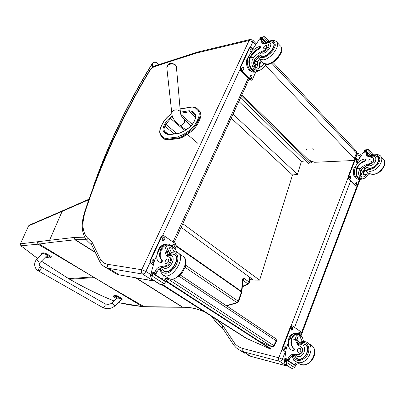 <?xml version="1.0" encoding="UTF-8"?>
<svg xmlns="http://www.w3.org/2000/svg" width="405" height="405" viewBox="0 0 405 405"><rect width="100%" height="100%" fill="white"/><g stroke="black" fill="none" stroke-linecap="round" stroke-linejoin="round"><path stroke-width="0.61" d="M72.743 264.516L93.246 276.924L38.014 244.2L21.004 245.784L20.498 243.82L49.532 240.312L62.117 211.39L28.674 225.808L29.357 225.129M20.792 245.683L37.538 258.405M38.627 241.856L39.3 244.028L38.014 244.2L37.371 242.028M114.301 289.378L94.36 277.587L142.317 306.539L118.493 302.616M237.548 302.712L236.92 302.581L226.309 305.689M241.861 291.939L242.878 280.209L242.544 279.597L241.517 291.438L176.312 245.754M242.878 280.23L244.235 278.524C243.314 277.997 242.752 278.356 242.544 279.597M242.306 286.786L248.564 283.996L247.951 283.849L249.191 282.098L244.235 278.524M135.574 277.789L182.356 307.147L142.611 306.656L144.236 306.767L114.823 289.681M259.853 341.547L271.811 346.705C272.818 347.095 273.608 346.842 274.18 345.936L273.8 345.607L271.993 346.786M180.346 275.035L275.845 338.727L276.205 340.808L276.585 341.147L276.058 338.874M308.737 161.311L309.86 162.405L309.496 162.744L308.737 161.311L241.395 95.914L310.458 162.982L311.404 162.704L241.891 94.836M305.542 160.826L301.406 161.453L297.407 174.352L292.542 175.016L259.61 280.144L253.616 280.118L249.404 279.445M309.572 162.734L308.716 163.893L240.484 97.904M308.711 161.332L309.091 161.701M182.792 223.702L259.61 280.144M301.406 161.453L238.874 101.412M297.407 174.352L233.032 114.154M292.542 175.016L231.204 118.139M354.729 150.422L356.051 150.781L356.83 154.33L355.307 158.421M271.72 63.17L356.425 153.034L354.345 158.608L354.805 159.362M354.481 160.198L353.317 160.522L314.614 162.284L310.453 160.719M306.089 149.126L307.132 149.774L306.089 149.126M312.22 148.726L313.273 149.379L312.22 148.726M354.345 158.608L265.493 65.478M161.575 284.604L245.936 338.145L271.082 349.353L165.523 281.06M271.082 349.353L271.284 348.948L166.293 280.943M168.207 139.821L177.952 138.692L177.253 138.105L167.508 139.249L168.207 139.821L164.632 139.254L163.681 138.525M198.647 122.077L199.554 120.088L198.86 119.475L197.959 121.465L198.647 122.077C196.612 126.325 193.666 129.802 189.813 132.516L189.11 131.919C192.967 129.2 195.919 125.717 197.959 121.465L197.022 121.125C195.089 125.155 192.289 128.466 188.629 131.048L183.885 134.257L177.056 137.128L167.311 138.287C165.311 138.505 163.802 138.024 162.775 136.844L160.831 134.556C159.474 132.719 159.646 129.919 161.357 126.152L162.248 124.279C164.121 120.503 166.744 117.389 170.115 114.924L171.852 113.704M183.885 134.257L185.065 135.721L189.813 132.516M197.929 119.136L198.86 119.475C200.657 115.293 200.693 112.266 198.971 110.403L196.739 108.251L195.817 108.368L198.045 110.519C199.675 112.291 199.635 115.167 197.929 119.136L197.022 121.125M199.655 111.016C201.376 112.884 201.346 115.906 199.554 120.088M185.065 135.721C182.498 137.432 180.129 138.424 177.952 138.692M150.746 274.565L145.891 271.441L141.704 269.73C141.026 271.563 141.325 273 142.601 274.038C143.851 274.058 144.95 273.193 145.891 271.441L150.088 262.435M141.704 269.73L107.907 264.349C104.637 263.792 102.151 262.136 100.455 259.377L92.062 242.149L91.515 244.554L91.793 245.136M100.455 259.377L99.827 261.757L100.232 262.496M284.477 360.592L282.396 359.25L278.812 357.762C278.321 359.336 278.518 360.506 279.404 361.255C280.685 361.427 281.683 360.759 282.396 359.25L285.302 351.661M278.812 357.762L242.995 348.513C239.487 347.576 236.621 345.698 234.399 342.878L222.785 325.443L222.502 328.045M234.399 342.878L233.822 345.136L234.07 345.485M169.948 257.529L170.247 257.732C172.93 258.673 170.353 265.27 166.936 266.166L166.151 265.645C169.568 264.748 172.15 258.142 169.472 257.205L168.455 256.836C166.177 255.717 165.022 253.489 164.997 250.158C165.25 247.187 166.83 245.541 169.73 245.227L170.956 245.349L172.935 246.534L175.562 249.283L169.73 245.227M175.562 249.283L176.479 252.123M167.574 255.53L166.652 251.292C166.9 248.65 168.293 247.475 170.829 247.764L172.201 248.397L174.59 251.854M167.766 244.104C164.227 243.537 161.423 245.217 159.352 249.146L158.117 251.809C156.041 256.821 156.401 260.182 159.185 261.888L160.233 262.182C161.514 261.721 161.965 260.931 161.595 259.813C159.206 257.676 158.952 254.178 160.826 249.318L159.352 249.146M159.185 261.888L160.866 262.602C162.142 262.141 162.597 261.352 162.223 260.233C159.833 258.096 159.575 254.598 161.443 249.743L161.762 249.09L161.139 248.665L160.826 249.318M161.139 248.665C163.256 245.157 165.959 243.689 169.255 244.261L172.672 246.351M151.728 273.142L151.44 272.064L154.639 260.248L156.988 255.19M167.989 278.048L166.698 280.569L165.053 279.501L163.939 280.3M161.762 267.857C159.838 268.267 158.218 269.679 156.892 272.089L156.117 273.704L154.999 274.519M166.698 280.569L165.22 281.009L164 280.311M159.95 284.376L161.504 284.604L164.243 283.814L152.796 276.458L152.629 275.597L153.252 273.39L151.455 273.097L150.898 274.069L150.564 276.083L151.647 278.984L153.12 279.242L152.938 279.759L151.647 278.984M152.796 276.458L153.12 279.242M161.762 249.09C163.686 245.941 166.131 244.625 169.108 245.152L169.786 245.227M159.818 262.308L158.978 261.787M160.461 270.16L159.069 269.244M160.481 270.292L158.993 269.315M165.053 279.501L166.364 276.939M168.581 247.956L168.632 247.992C170.029 249.024 170.834 250.568 171.042 252.634M167.032 249.515L167.766 249.88L169.077 251.632M166.799 250.148L167.554 251.333M162.537 279.399L163.433 275.096M153.308 273.436L165.787 281.5L164.243 283.814M166.151 265.645L160.547 266.718C158.492 266.885 156.71 268.307 155.206 270.991L154.062 273.912M157.54 253.216C157.985 249.323 159.676 246.64 162.602 245.182M153.11 264.789L150.736 263.225C149.88 262.516 149.683 261.544 150.139 260.314L161.246 236.505L163.25 235.432M153.176 264.566L151.252 263.301C150.402 262.587 150.204 261.615 150.655 260.385L161.767 236.55L163.585 235.462L175.532 243.724L176.089 246.569L175.157 248.614M172.333 246.002L172.894 244.645L174.13 243.896C174.93 244.256 175.168 244.959 174.839 246.002L174.079 247.409M162.405 238.555L162.84 237.613L164.096 236.864C164.926 237.229 165.174 237.948 164.835 239.011L164.4 239.947L163.139 240.702C162.314 240.332 162.066 239.618 162.405 238.555M153.768 262.698L152.665 263.073L151.981 260.947L152.432 259.985L153.784 259.21L154.624 260.283M173.755 243.891L174.312 245.946L173.745 247.121M163.711 236.859L164.314 238.96L162.992 240.656M153.394 259.185L153.956 261.266L153.51 262.227L152.533 263.027M168.1 254.35L167.604 252.092M169.72 253.287L168.586 251.951L166.779 253.059M169.938 253.165C169.052 251.399 168.004 251.328 166.794 252.938L166.769 252.993M170.049 253.105C169.143 251.262 168.04 251.151 166.738 252.776M170.085 253.084L168.677 251.47L166.698 252.381M164.658 271.482L164.921 271.861M175.856 255.59L175.405 255.489M172.697 254.173L174.525 254.507C181.607 257.135 171.042 275.137 164.389 271.679L162.39 269.416M168.07 256.643L167.346 255.682C170.368 253.955 172.662 253.616 174.221 254.674C180.584 256.957 172.105 273.122 165.296 271.568L163.417 270.651M166.936 266.166L161.727 267.492L160.547 266.718M161.742 267.771L161.727 267.492M165.847 263.761C168.475 262.718 169.29 261.164 168.293 259.094C166.526 258.162 163.676 262.977 165.579 263.685L165.847 263.761M266.662 64.506L263.706 67.215C261.934 69.204 260.137 70.354 258.309 70.662L257.104 70.607L253.515 69.149L252.34 65.711L257.104 70.607M252.34 65.711C251.272 62.588 251.839 59.732 254.056 57.151C257.145 53.916 260.359 51.769 263.711 50.701L264.323 51.359C268.161 49.283 269.614 47.051 268.682 44.656L268.368 44.317M266.029 43.436C274.418 38.713 270.702 51.81 263.179 53.273L260.85 52.863L259.954 54.604L255.383 58.533C253.069 61.621 253.014 64.516 255.221 67.22L258.274 68.404L262.405 65.858L264.384 63.955M258.957 70.546L256.193 71.877C251.389 72.667 247.096 63.747 249.571 57.935L249.824 57.373C252.031 53.364 255.12 50.326 259.094 48.261L260.126 46.438L259.721 46.388C255.317 47.744 251.839 50.787 249.283 55.51L248.275 57.682C245.349 63.367 249.652 72.986 254.659 72.146L255.312 72.034M250.978 52.711L252.436 49.572L258.932 39.948L262.349 38.915M263.711 50.701C267.548 48.625 269.001 46.388 268.075 43.998L261.817 43.219L261.595 40.454L262.369 38.91L263.427 40.049L262.567 43.487M269.016 41.32L264.824 36.749L263.377 36.809L267.988 41.816M256.699 70.946L256.107 71.047C251.763 71.766 247.87 63.737 250.072 58.457L250.32 57.89C252.528 53.88 255.616 50.848 259.59 48.787L260.617 46.97L260.207 46.529M261.119 60.836L259.19 66.45L262.405 65.858M256.365 57.54C258.937 59.879 259.878 62.851 259.19 66.45M255.575 58.33C258.142 61.56 258.395 64.805 256.34 68.055M254.532 59.636L255.423 60.502M256.183 65.104L254.922 66.886M254.634 65.392L254.365 66.055M262.951 41.72L264.485 43.37M260.218 39.391L259.752 38.89L260.101 38.151L262.202 37.68L263.377 36.809M263.584 36.744L261.002 37.346L260.101 38.151M262.202 37.68L262.091 38.116L266.394 42.773M259.752 38.89L262.091 38.116M251.93 71.538C247.754 70.996 244.893 63.124 247.247 58.502L248.918 56.295M251.08 80.251L250.006 79.886L240.514 70.338L240.049 67.549L249.156 48.023L250.447 47.198M255.849 71.938L252.442 79.405L251.48 80.185L250.558 79.795L241.061 70.242L240.595 67.448L249.703 47.906L250.579 47.172L251.596 47.593L252.826 48.889M243.678 69.113L242.656 70.43C241.709 70.197 241.38 69.468 241.663 68.237L242.681 66.916C243.628 67.149 243.957 67.878 243.678 69.113L243.127 69.215M251.94 77.471L250.923 78.788C250.012 78.55 249.693 77.831 249.971 76.626L250.984 75.31C251.9 75.543 252.219 76.267 251.94 77.471L251.389 77.563L250.69 78.767M251.282 52.058L251.211 52.073C250.27 51.85 249.931 51.116 250.209 49.876L251.171 48.595L252.3 49.861M250.67 75.426L251.389 77.563M255.322 64.339L254.856 61.535M254.796 63.55L256.152 64.648L257.023 63.929C257.403 62.233 256.952 61.231 255.671 60.917L254.618 62.471M257.221 64.005C257.357 61.145 256.562 60.315 254.826 61.514C254.694 64.385 255.494 65.21 257.221 64.005M257.307 64.086C257.448 61.033 256.598 60.148 254.745 61.428C254.603 64.496 255.454 65.382 257.307 64.086M257.296 61.823L255.611 60.466C253.783 62.238 253.981 63.782 256.208 65.099L257.286 64.203L257.519 63.175M259.823 54.7L260.744 56.062L263.645 56.457C269.7 55.581 277.06 44.914 273.188 42.641L272.003 42.16M260.85 52.863L264.323 51.359M265.847 45.37C263.68 46.433 262.835 47.663 263.321 49.061C265.7 48.782 266.809 47.582 266.647 45.471L265.847 45.37M369.578 173.973L367.644 175.623C365.72 177.724 363.968 178.813 362.389 178.888L360.197 179.602C356.532 178.215 355.266 174.53 356.405 168.551L356.77 168.925L356.957 168.424C358.698 164.865 361.452 162.42 365.229 161.089L366.044 159.484L365.786 159.2M356.957 168.424L360.658 168.338C358.734 170.49 358.162 172.824 358.941 175.345L362.389 178.888M360.658 168.338C363.391 165.701 366.383 164.152 369.643 163.691L370.084 164.162C373.709 162.795 374.898 160.856 373.668 158.345L373.562 158.233M370.514 156.811C378.614 153.171 376.822 165.66 369.163 165.842L366.758 165.037L365.766 166.278L361.619 169.341C359.605 171.917 359.417 174.231 361.052 176.281L362.576 177.02C363.892 176.965 365.264 176.175 366.702 174.641L368.337 173.213M356.405 168.551L356.597 168.05C358.339 164.491 361.093 162.046 364.87 160.709L365.69 159.099L365.269 158.978C360.966 159.54 357.812 161.919 355.813 166.121L355.063 168.085C353.641 174.211 354.846 178.053 358.678 179.612L359.139 179.612M358.941 175.345L359.559 177.886L362.359 178.888L360.227 178.909C356.911 177.663 355.762 174.337 356.77 168.925M356.476 164.744L358.055 160.613L363.452 152.27L364.252 151.875L366.733 151.764L366.626 152.093L367.568 153.105L366.743 151.769M369.643 163.691C373.263 162.319 374.458 160.38 373.228 157.869L366.793 156.001L366.221 153.242L366.626 152.093M372.954 154.432L368.388 149.455L367.431 149.804L371.987 154.75M360.642 178.904L360.227 178.909M367.568 153.105L367.158 156.239M364.783 169.563L363.523 174.687L366.702 174.641M362.5 168.526C363.528 170.444 363.867 172.5 363.523 174.687M361.508 169.457L361.771 170.338M361.781 173.755L360.804 175.993M360.592 174.013L360.166 174.737M367.203 154.133L369.147 156.229M364.606 151.855L364.196 151.414L364.459 150.746L366.53 150.655L367.431 149.804M368.322 149.46L365.087 149.916L364.459 150.746M353.271 172.51L353.287 171.406M366.53 150.655L366.469 151.065L370.499 155.419M364.196 151.414L366.469 151.065M356.942 178.899C353.636 177.279 352.623 173.806 353.904 168.49L355.975 165.726M359.453 179.607L357.311 185.262L356.395 186.052L349.044 178.894L348.72 176.59L355.504 158.952L356.375 158.188L358.364 160.005M350.963 177.618L350.052 178.873L349.495 177.127L349.768 176.413L350.401 175.871L350.963 177.618L350.416 177.623L349.819 178.787M356.957 183.683L356.061 184.933L355.519 183.207L356.415 181.956L356.957 183.683L356.41 183.683M357.296 161.084L356.425 162.304L355.858 160.552L356.127 159.853L356.729 159.332L357.296 161.084L356.749 161.099L356.187 162.223M355.929 185.819L355.382 185.819L348.497 178.894L348.173 176.595L354.957 158.973L356.273 158.193M350.092 175.962L350.416 177.623M356.42 159.433L356.749 161.099M360.404 172.839L360.394 171.3M360.546 173.188L361.164 173.629L362.009 172.884C362.303 171.604 362.05 170.804 361.25 170.485L360.541 170.945M362.186 172.955C362.338 170.581 361.776 169.938 360.496 171.037L360.445 172.96C361.022 174.008 361.604 174.003 362.186 172.955M360.349 171.204C360.258 173.674 360.87 174.322 362.186 173.153L362.242 171.072C361.776 170.125 361.23 169.994 360.612 170.662M362.08 170.738L360.926 170.166M360.035 172.231L361.154 174.003L362.085 173.34M366.717 167.741L366.464 167.219M377.749 157.246L378.26 157.545M365.538 166.399L366.5 167.579L369.481 168.465C375.491 168.642 381.606 159.474 377.43 156.568L375.45 155.712M366.758 165.037L370.084 164.162M377.84 157.373L378.498 158.046M371.152 158.836C369.092 159.504 368.393 160.562 369.056 162.02C371.425 162.162 372.403 161.18 371.977 159.079L371.152 158.836M301.609 347.095L301.624 347.105C303.973 349.96 303.239 352.431 299.411 354.512L298.865 354.152C302.692 352.067 303.431 349.596 301.082 346.736L300.004 346.27C297.538 344.954 296.06 342.741 295.579 339.643C295.412 336.899 296.374 335.269 298.455 334.763L299.852 334.965L302.55 337.613L298.455 334.763M302.55 337.613L303.487 341.486M298.353 344.64L296.733 340.433C296.652 337.765 297.604 336.58 299.594 336.884L300.196 337.193L302.358 341.562M297.305 333.517L296.516 333.345C293.812 332.763 291.62 334.368 289.94 338.17L289.048 340.499C287.631 344.913 288.461 348.082 291.539 350.006L292.648 350.406C293.883 350.133 294.233 349.454 293.701 348.371C290.977 346.098 290.233 342.812 291.463 338.514L289.94 338.17M291.539 350.006L293.083 350.7C294.324 350.426 294.673 349.748 294.141 348.664C291.413 346.391 290.668 343.106 291.899 338.813L292.121 338.241L291.686 337.942L291.463 338.514M291.686 337.942C293.397 334.51 295.508 333.087 298.024 333.674L299.862 334.97M285.201 359.377L284.801 358.339L286.416 347.758L288.552 342.169M297.488 362.546L296.5 364.758L295.346 364.009L294.324 364.627M299.411 354.512L294.055 355.215C292.157 355.352 290.689 356.466 289.666 358.557L289.099 359.959L288.071 360.582M296.5 364.758L295.199 365.118L294.389 364.642M291.018 368.084L292.552 368.393L294.617 367.588L286.613 362.445L286.887 359.817L285.014 359.326L284.68 359.63L284.29 361.837L285.16 364.242L286.689 364.647L286.36 364.961L285.16 364.242M286.613 362.445L286.689 364.647M292.121 338.241C293.676 335.158 295.584 333.887 297.857 334.419L299.153 334.697M291.98 350.3L291.18 349.809M292.491 356.845L291.484 356.182M292.526 356.967L291.418 356.238M295.346 364.009L296.323 361.812M297.462 337.431L298.201 340.919M296.718 339.122L296.9 339.689M292.845 363.67L293.316 358.85M286.948 359.863L295.655 365.482L294.617 367.588M288.127 341.759L288.147 341.435M298.865 354.152L293.331 354.471C291.266 354.38 289.651 355.484 288.487 357.787L287.418 360.156M288.168 343.177C288.193 337.785 290.02 334.596 293.645 333.609M285.495 351.788L282.771 350.001L282.371 347.627L290.39 326.789L292.202 325.822M285.53 351.591L283.313 350.138L282.913 347.758L290.932 326.901L292.364 325.858L300.667 331.644L301.047 333.973L300.5 335.416M298.379 333.811L298.784 332.652L299.751 331.933L300.156 333.614L299.675 334.763M291.372 328.516L291.686 327.691L292.673 326.972L293.093 328.673L292.774 329.498L291.787 330.217L291.372 328.516M283.844 348.113L284.168 347.272L285.206 346.528L285.601 348.219L285.282 349.059L284.239 349.804L283.844 348.113M299.411 331.938L299.614 333.497L299.275 334.383M292.334 326.972L292.552 328.556L291.585 330.1M284.862 346.518L285.064 348.087L284.042 349.682M297.493 343.121C298.212 341.83 298.141 340.853 297.275 340.2L296.708 340.23M297.584 343.329C298.546 341.253 298.252 340.2 296.703 340.17M297.629 343.425L298.283 341.567C298.151 340.23 297.619 339.724 296.693 340.048M298.217 341L297.371 339.795L296.683 339.83M296.47 358.303L297.042 358.921M306.023 345.009L305.243 344.716M301.771 343.663L304.854 344.179C312.356 347.48 304.104 362.824 296.916 358.86L294.131 355.398M299.417 345.946L298.283 344.68C300.55 343.45 302.667 343.339 304.626 344.336C311.359 347.232 304.965 361.133 297.872 358.901L295.837 357.828M297.827 359.194L297.3 358.805M305.664 345.055L306.58 345.632M298.313 352.375C300.834 351.727 301.452 350.391 300.161 348.356C297.478 348.68 296.769 349.986 298.034 352.274L298.313 352.375M94.643 183.602C109.472 141.856 128.719 101.863 152.386 63.631L152.128 63.727C127.874 102.89 108.251 143.912 93.261 186.801L93.236 186.877M152.685 67.296L152.386 63.631C153.617 62.107 155.13 61.854 156.927 62.866L156.775 62.572C155.652 61.606 153.328 61.601 152.133 63.727M102.708 307.511L38.667 271.067C36.415 269.917 35.068 267.897 34.628 264.997C34.536 262.688 35.372 260.633 37.123 258.825L37.012 259.362C37.974 261.321 39.158 262.212 40.561 262.035C38.769 263.766 38.915 265.422 41.006 266.996L41.351 267.508C41.067 269.588 40.171 270.773 38.667 271.067L38.667 271.067C40.723 270.236 41.502 268.88 41.006 266.996C39.508 267.285 38.612 268.469 38.318 270.55M116.529 298.556L113.334 296.597C113.77 296.04 115.162 296.05 117.501 296.622L121.368 298.915L122.001 299.705L121.272 299.973M116.559 297.326L115.071 296.627L116.559 297.326M112.438 302.459L112.423 302.474C112.656 304.271 113.643 305.304 115.39 305.567L121.611 299.649C120.822 298.465 119.257 297.979 116.908 298.191L116.898 298.207M122.001 299.705L122.249 299.052L121.611 298.257L117.749 295.964C115.41 295.392 114.023 295.382 113.582 295.944L113.314 296.637M117.501 296.622L117.749 295.964M41.649 254.259L41.588 253.814C42.49 253.226 44.12 253.484 46.474 254.583L50.949 257.529C50.504 258.106 49.187 258.132 47 257.605L45.714 256.846M49.152 257.529L47.491 256.704L49.152 257.529M40.561 262.035L46.929 255.626C47.942 254.826 42.778 253.003 42.009 253.894L41.993 253.91M50.995 257.423L51.319 256.578L46.778 253.889C44.423 252.791 42.793 252.533 41.892 253.12L41.588 253.814M51.015 257.271L51.319 256.578M175.38 65.154C172.479 62.714 169.847 62.967 167.478 65.904M72.181 264.182L39.3 244.028L50.174 242.539L49.532 240.312L74.636 237.396L84.63 237.214M41.416 261.174L68.44 278.569M41.366 261.22L69.609 279.248C84.66 287.894 99.463 295.129 114.023 300.945C99.26 294.997 84.508 287.778 69.776 279.278L94.36 277.587L93.246 276.924L68.678 278.64L69.538 279.202M88.776 199.726L62.117 211.39L62.714 210.701L67.903 208.418M67.387 209.071L67.969 208.388L88.958 199.204M74.323 237.436L74.981 239.77L50.174 242.539M74.636 237.396L75.305 239.73L74.981 239.77L95.388 252.573M86.255 239.725L75.305 239.73L95.226 252.234M37.493 258.456L20.868 245.739L20.387 243.901L28.547 225.919M94.775 277.567L93.661 276.899M183.207 307.284L183.095 307.284C190.558 307.243 197.605 308.772 204.231 311.87C197.463 308.691 190.284 307.117 182.695 307.147L136.07 277.881M156.669 307.056L182.863 307.284M174.216 244.286L173.679 243.911M249.586 277.182L249.191 282.098L249.515 282.69L248.564 283.996M173.365 244.261L174.469 245.035M176.21 246.255L241.415 291.889L238.261 301.178L185.682 265.209M241.785 292.359L241.517 291.438L241.77 292.4L238.636 301.634M185.12 267.315L236.92 302.581L238.261 301.178L238.626 301.674L237.507 302.722L226.633 305.907M242.868 280.341L247.951 283.849L242.347 286.355M142.742 306.666L129.711 304.909L118.483 302.626M144.357 306.772L156.538 307.051M156.553 307.056L156.163 306.924M167.559 278.777L271.775 346.68L259.823 341.526M179.03 276.25L276.205 340.808L273.8 345.607L172.52 279.268M253.616 280.118L181.136 227.311M247.723 339.091L162.476 284.518M245.936 338.145L162.197 284.558M193.058 112.777L192.907 111.603L189.277 110.732L189.489 111.805L192.355 112.215L192.861 112.6M192.896 112.636L195.073 114.767M195.296 115.01L195.129 113.77L192.907 111.603M189.277 110.732L180.392 112.16M180.488 113.238L189.489 111.805L195.6 117.217M194.83 119.672L195.038 119.541C196.182 116.888 196.212 114.964 195.129 113.77M193.97 121.859L195.038 119.541M172.292 116.108L170.13 117.627L170.632 118.538L172.641 117.136M193.747 113.451L195.023 114.701C195.914 115.471 195.853 117.121 194.84 119.642L193.939 121.621C192.704 124.178 190.932 126.274 188.619 127.914L188.543 128.127C190.978 126.4 192.841 124.198 194.132 121.52M170.13 117.627L167.103 120.432L164.845 123.91L165.817 124.269L170.632 118.538L183.961 129.949M188.619 127.914L183.819 131.336L188.543 128.127M164.845 123.91L163.954 125.788L164.926 126.147L165.817 124.269L176.707 133.458M183.9 131.124L178.747 133.488L183.819 131.336M163.954 125.788C162.81 128.319 162.699 130.192 163.625 131.412L164.632 131.271C163.787 130.162 163.883 128.456 164.926 126.147L174.023 133.792M179.126 133.154L169.376 134.379L168.92 134.713L178.747 133.488M163.625 131.412L165.599 133.69L166.612 133.549L164.632 131.271L168.394 134.409M169.295 134.384L167.331 134.136L166.612 133.549M165.599 133.69L168.92 134.713M180.119 109.056L190.907 107.219C193.003 106.879 194.643 107.264 195.817 108.368M192.279 124.376L180.721 114.296M190.907 107.219L191.276 106.93L195.98 107.669L198.971 110.403L198.045 110.519M191.216 106.935L181.076 108.849M181.41 108.565L181.07 108.849M188.629 131.048L189.11 131.919L184.366 135.123C181.799 136.844 179.425 137.837 177.253 138.105L177.056 137.128M167.311 138.287L167.508 139.249L163.939 138.677L164.632 139.254M162.775 136.844L162.663 137.584L163.939 138.677L160.724 135.295L162.663 137.589M160.831 134.556L160.724 135.295C159.236 133.123 159.398 130.101 161.215 126.228L161.236 126.411M161.357 126.152L162.127 124.537M162.248 124.279L162.101 124.355C164.02 120.487 166.713 117.288 170.181 114.757L171.836 113.592M198.035 143.476L187.237 134.252M154.077 281.06L120.027 275.051M102.971 265.665L106.105 267.634L108.788 268.393L119.045 274.742L116.336 273.952L113.289 272.074M248.27 78.14L173.026 241.962M154.022 280.63L153.115 280.741L142.601 274.038L108.788 268.393C107.543 267.411 107.249 266.06 107.907 264.349M92.062 242.149L87.262 237.679L87.075 240.676L87.591 241.198M87.262 237.679C82.205 231.908 81.638 222.831 85.561 210.448L84.959 211.01M85.561 210.448C101.954 161.362 123.236 114.985 149.41 71.326L148.984 71.538M149.41 71.326C150.949 68.916 152.695 67.321 154.659 66.552L155.631 65.656L197.2 52.184M154.659 66.552L196.344 53.075L197.711 52.032M196.344 53.075L197.883 51.992L250.133 39.447M196.683 52.979L249.095 40.465L250.315 39.407L252.811 40.141L252.867 41.862L255.484 44.651M141.75 269.695L249.11 40.485L252.867 41.862L250.371 47.218M162.694 235.386L239.998 69.483M222.785 325.443L216.958 320.527L217.024 323.392M216.958 320.527L215.369 318.922M214.756 318.193L214.564 317.94M356.704 154.675L358.147 153.551L359.918 154.219L360.197 155.93L356.937 154.69L355.565 158.254M294.592 327.377L350.598 181.01M359.255 158.39L360.197 155.93L360.536 156.295M348.037 177.825L291.114 325.848M282.214 348.983L278.848 357.736M242.995 348.513C242.514 350.001 242.716 351.11 243.597 351.834L279.404 361.255L286.725 365.923L250.892 356.349L243.597 351.834L238.459 349.535L235.983 347.576L233.862 345.217M237.072 348.523L244.519 353.155M357.266 185.379L301.102 333.806M287.631 365.923L286.725 365.923L287.98 366.15M250.892 356.349L247.961 355.286L250.892 356.349M251.338 356.511L287.16 366.09M155.059 274.529L154.123 273.927M150.63 275.263L152.629 275.597M160.258 284.432L152.938 279.759M162.223 260.233L161.595 259.813M160.866 262.602L160.233 262.182M150.898 274.069L152.872 274.393M159.965 284.376L152.65 279.708M167.462 278.969L165.812 277.901M156.892 272.089L155.206 270.991M156.117 273.704L154.427 272.606M151.44 272.064L154.452 272.55M165.777 281.926L153.232 273.82M161.443 249.743L164.997 250.158M161.767 236.55L161.246 236.505M174.413 246.934L173.887 246.878M174.839 246.002L174.312 245.946M164.4 239.947L163.878 239.897M164.835 239.011L164.314 238.96M153.91 262.283L153.51 262.227M154.249 261.306L153.956 261.266M150.655 260.385L150.139 260.314M151.252 263.301L150.736 263.225M167.473 255.332C169.801 253.479 171.988 252.644 174.034 252.831C179.263 253.282 179.126 262.45 173.613 268.717C168.202 275.111 160.906 274.6 160.917 268.08M178.752 253.414L182.417 255.955C191.884 259.494 177.972 283.328 169.052 278.691L167.751 277.84M167.311 254.978C171.786 252.143 174.535 251.12 175.557 251.92L177.451 252.512C186.882 256.006 172.844 279.971 163.969 275.375L162.613 274.468M167.579 256.183C171.695 254.386 173.527 255.833 173.082 260.526C171.31 265.604 168.515 268.292 164.698 268.586L162.724 267.184M249.824 57.373L248.275 57.682M262.151 39.189L263.447 40.591M258.932 39.948L262.126 39.234M249.571 57.935L250.072 58.457M259.094 48.261L259.59 48.787M260.648 37.528L262.774 37.047M259.853 38.9L260.293 39.376M261.731 38.48L262.172 38.956M263.513 40.404L265.974 43.062M261.595 40.454L262.896 41.857M250.32 57.89L254.056 57.151M250.558 79.795L250.006 79.886M243.309 69.898L242.762 69.999M251.581 78.251L251.034 78.342M249.703 47.906L249.156 48.023M240.595 67.448L240.049 67.549M241.061 70.242L240.514 70.338M254.092 65.499L256.208 65.099M258.719 55.5C259.261 57.287 260.734 57.976 263.139 57.571C267.943 56.715 274.443 50.21 275.243 45.421C275.233 40.419 272.104 39.751 265.862 43.421M258.846 58.447L259.666 59.307L263.503 59.844C271.563 58.73 281.409 44.484 276.24 41.442C274.225 40.404 272.95 40.06 272.418 40.399L271.244 40.581C271.446 40.5 269.411 40.824 265.66 43.284M262.835 62.628L263.65 63.484L267.492 64.051C275.562 62.998 285.343 48.828 280.154 45.745L277.045 42.322M265.498 43.391C269.603 41.153 270.403 41.426 272.879 42.722C276.63 44.93 269.502 55.262 263.635 56.113L260.82 55.733L260.228 55.1M356.597 168.05L355.063 168.085M363.452 152.27L366.611 152.128M364.87 160.709L365.229 161.089M364.859 150.149L366.955 150.047M364.298 151.445L364.682 151.855M366.155 151.359L366.535 151.774M367.608 152.933L370.109 155.631M366.221 153.242L367.163 154.254M350.69 178.332L350.143 178.337M356.689 184.391L356.147 184.391M357.028 161.777L356.486 161.798M355.504 158.952L354.957 158.973M348.72 176.59L348.173 176.595M349.044 178.894L348.497 178.894M364.52 167.007C365.361 168.642 366.889 169.462 369.107 169.467C374.023 169.457 379.936 163.848 379.85 159.246C378.786 154.351 375.258 153.465 369.254 156.588M364.475 169.174L365.411 170.161L369.355 171.335C377.359 171.609 385.535 159.383 379.976 155.495C375.759 153.333 372.003 153.682 368.712 156.532M367.365 172.206L368.292 173.178L372.235 174.368C380.229 174.677 388.365 162.506 382.801 158.598L380.887 156.497M369.75 156.659C374.615 154.685 374.514 155.338 377.176 156.649C381.221 159.464 375.298 168.348 369.476 168.176L366.581 167.321L365.902 166.597M288.137 360.597L287.484 360.177M284.381 361.174L286.462 361.721M291.478 368.231L286.36 364.961M294.141 348.664L293.701 348.371M293.083 350.7L292.648 350.406M284.578 360.161L286.639 360.693M291.175 368.15L286.057 364.88M294.151 355.013L293.331 354.471M297.057 363.371L295.903 362.622M289.666 358.557L288.487 357.787M289.099 359.959L287.92 359.194M284.801 358.339L287.935 359.144M295.696 365.877L286.927 360.212M291.899 338.813L295.579 339.643M290.932 326.901L290.39 326.789M299.847 334.429L299.305 334.312M300.156 333.614L299.614 333.497M292.774 329.498L292.233 329.381M293.093 328.673L292.552 328.556M285.282 349.059L284.74 348.928M285.601 348.219L285.064 348.087M282.913 347.758L282.371 347.627M283.313 350.138L282.771 350.001M297.943 344.007C300.019 342.625 302.079 342.149 304.13 342.564C309.43 343.617 310.554 351.94 305.937 357.089C299.892 362.11 295.564 361.543 292.952 355.393M308.499 343.344L310.534 344.756C320.507 349.166 309.633 369.481 300.044 364.216L298.617 363.285M297.67 343.501C300.12 341.764 302.667 341.162 305.304 341.693L307.066 342.352C317.034 346.746 306.084 367.163 296.5 361.903L294.992 360.901M298.703 345.338C307.527 341.258 305.755 358.364 297.478 356.481L295.28 354.952M93.018 187.642L93.459 187.105M93.535 186.543L92.882 188.305M157.135 65.17L156.927 62.866L158.851 64.613M121.368 298.915L121.611 298.257M115.39 305.567C111.405 308.853 107.219 309.521 102.829 307.582C104.915 306.904 105.609 305.628 104.915 303.745L41.113 267.062M46.474 254.583L46.778 253.889M311.556 161.499L311.288 162.38M166.916 68.673L171.821 113.243C171.897 117.804 175.087 121.809 180.043 125.373L181.131 125.413C184.184 123.626 185.298 121.708 184.462 119.657C183.156 118.437 182.073 117.04 181.202 115.471L180.473 113.106C180.883 109.517 173.654 108.611 172.13 112.074L171.892 113.926M185.789 129.843L179.79 125.175M176.393 66.881C175.638 65.159 175.092 64.329 174.757 64.4C172.778 63.529 171.431 63.241 170.723 63.534C169.143 63.241 167.842 64.673 166.825 67.848C166.683 62.734 176.924 62.648 176.474 67.757L180.412 112.418M62.659 210.727L29.342 225.134L28.558 225.894L20.387 243.901M211.663 316.209L211.972 316.285M249.52 282.594L249.936 277.435M276.585 341.147L274.185 345.926M356.886 154.189L356.329 151.085M273.016 62.436L356.051 150.781M247.298 338.894L162.37 284.533M181.379 108.57L180.103 108.869M154.705 281.065L119.516 274.96L116.336 273.952L106.105 267.634C103.397 266.368 101.321 264.46 99.878 261.913M250.776 75.462L249.844 77.502M249.146 79.021L174.079 242.701M173.492 243.982L172.495 246.159M99.827 261.757L91.515 244.554M155.515 65.696C152.903 66.749 150.736 68.683 149.01 71.493C122.786 115.228 101.447 161.691 84.994 210.894C80.732 223.722 81.425 233.65 87.075 240.676L91.824 245.197M256.147 43.689L252.993 40.333M233.822 345.136L222.315 327.761M211.987 316.801L216.771 323.16L222.517 328.065M357.028 153.611L358.01 153.561M361.088 155.464L360.126 154.442M301.036 335.796L360.08 179.602M165.22 281.009L164.956 280.964M160.415 284.467L159.894 284.371M169.872 247.657L170.829 247.764M152.457 279.627L159.884 284.371M153.287 273.416L165.787 281.5M168.586 251.951L168.267 251.91M168.283 251.424L166.652 251.227M175.497 255.18L174.525 254.507M183.789 256.922C185.692 259.311 186.391 261.65 185.875 263.928L185.151 267.234L182.103 272.99C178.382 276.949 174.818 279.045 171.406 279.283L169.052 278.691L163.969 275.375C161.473 273.977 160.269 271.633 160.365 268.333M176.114 255.975L175.162 255.322M165.372 271.952L164.4 271.309C162.8 270.302 161.899 269.057 161.701 267.578M254.659 72.146L256.193 71.877M256.107 71.047L258.309 70.662M250.928 80.271L251.48 80.185M255.449 60.497L253.97 60.785M273.188 42.641L273.79 43.294M257.99 56.082L259.666 59.307L263.65 63.484L265.756 64.41L268.262 64.38C271.072 63.848 274.124 61.965 277.43 58.745C280.857 53.789 282.3 51.025 281.758 50.458C282.052 49.557 281.789 48.286 280.969 46.641M259.924 54.624L261.468 56.416M274.099 44.059L273.461 43.36M358.678 179.612L360.197 179.602M355.848 186.052L356.395 186.052M361.154 174.003L359.999 174.023M377.43 156.568L378.118 157.312M363.67 167.589L365.411 170.161L368.292 173.178L372.625 174.57C375.01 174.327 377.308 173.492 379.51 172.064L381.459 170.348L383.651 167.285C385.094 164.82 385.115 162.263 383.722 159.621M365.705 166.308L367.274 168.05M299.133 336.783L299.594 336.884M285.874 364.804L291.068 368.12M286.922 359.837L295.655 365.482M297.184 339.755L296.683 339.638M305.927 344.918L304.854 344.179M312.047 345.824C318.826 350.593 312.306 368.175 300.044 364.216L296.5 361.903C294.101 360.582 292.683 358.511 292.248 355.686M297.943 359.225L296.931 358.562L294.045 355.155M158.973 64.572L156.851 62.643M113.334 296.597L113.582 295.944M105.032 303.811C108.181 304.747 110.646 304.302 112.423 302.474L116.908 298.191M42.009 253.894L37.123 258.825M311.744 161.595L311.415 162.668M190.988 125.894L184.705 119.885"/></g></svg>
